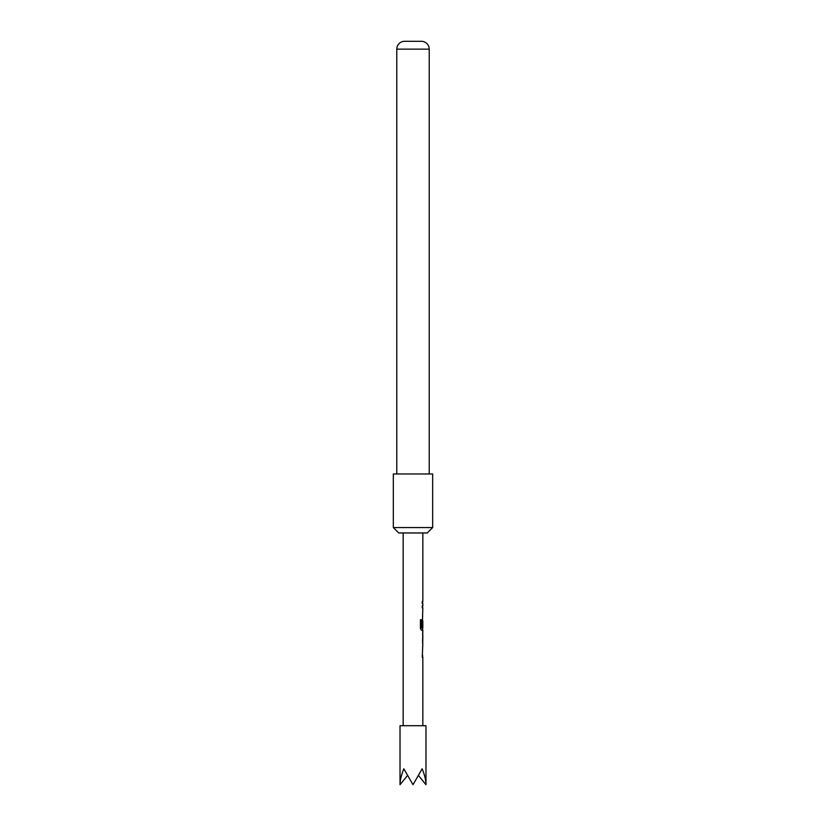 <?xml version="1.0" encoding="UTF-8"?>
<svg xmlns="http://www.w3.org/2000/svg" width="826" height="826" viewBox="0 0 826 826"><rect width="100%" height="100%" fill="white"/><g stroke="black" fill="none" stroke-linecap="round" stroke-linejoin="round"><path stroke-width="1.24" d="M400.021 784.7C400.073 780.271 401.343 774.974 403.821 768.799L413 784.7L422.179 768.799C424.657 774.974 425.927 780.271 425.979 784.7L425.979 725.703L400.021 725.703L400.021 784.7L407.197 775.913M432.669 473.969L393.331 473.969L393.331 527.556L432.669 527.556L432.669 473.969M432.669 527.556L427.259 532.966L398.741 532.966L393.331 527.556M429.221 49.147L396.779 49.147A7.868 7.868 0 0 1 404.151 41.3L421.849 41.3A7.868 7.868 0 0 1 429.221 49.147L429.221 473.969M396.779 49.147L396.779 473.969M422.829 725.703L422.829 657.207L422.251 657.207L422.829 643.784M422.726 632.706L422.726 643.784M422.829 634.771L422.757 641.719L422.829 634.771M422.829 532.966L422.829 601.452L422.251 601.452L422.251 603.517L422.829 603.517L422.829 605.861L422.251 605.861L422.251 607.926L422.829 607.926L422.251 627.13L422.829 621.121L422.829 628.08L421.601 627.936L421.601 619.768L420.424 619.768L420.424 628.441L421.539 630.362L422.829 630.362L422.829 632.706M422.633 621.121L422.53 619.283M425.979 784.7L418.803 775.913M422.551 627.13L422.747 621.266M421.436 627.936L421.436 619.768M422.551 641.585L422.747 634.905M403.171 532.966L403.171 725.703M422.633 601.452L422.633 603.517M422.633 605.861L422.633 607.926M422.633 614.874L422.633 616.939M422.633 628.08L422.633 630.362M422.633 632.778L422.633 634.771M422.633 641.719L422.633 643.722M422.633 646.128L422.633 648.193M422.633 655.142L422.633 657.207"/></g></svg>
